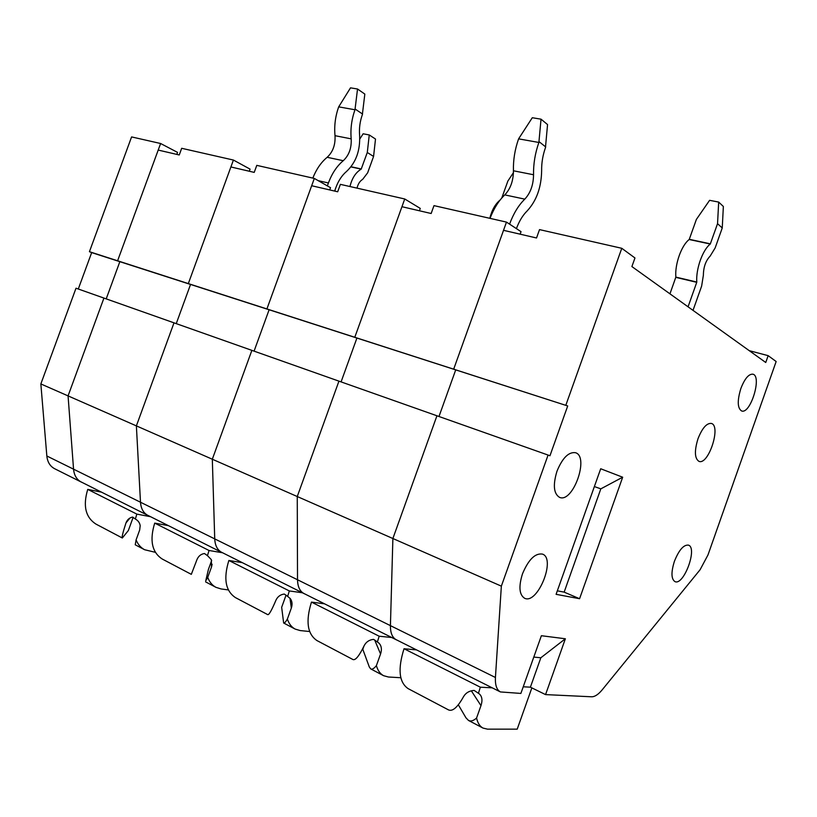 <?xml version="1.0" encoding="UTF-8"?>
<svg xmlns="http://www.w3.org/2000/svg" width="817" height="817" viewBox="0 0 817 817"><rect width="100%" height="100%" fill="white"/><g stroke="black" fill="none" stroke-linecap="round" stroke-linejoin="round"><path stroke-width="1.23" d="M533.797 657.082L540.844 657.767L565.364 638.771L541.385 635.718L520.878 693.429L500.423 691.938C496.726 689.916 495.061 685.106 495.429 677.487L501.352 586.146L548.074 455.059L549.953 455.763L567.703 405.957L356.917 338.054L341.087 381.896L356.917 338.054L190.545 284.449L176.247 323.634L190.545 284.449L119.844 261.675L106.21 298.879L119.844 261.675L117.607 260.776L160.612 143.506L177.544 152.391L176.809 154.393M148.837 515.833L147.959 515.445C143.465 513.066 140.973 508.654 140.493 502.23L136.378 425.882L68.066 395.888L103.933 298.072L76.012 288.207L40.85 383.939L46.835 455.988C47.478 462.065 50.082 466.303 54.647 468.723L81.281 482.061C76.727 479.65 74.153 475.351 73.55 469.172L68.066 395.888L40.85 383.939M82.17 482.459L81.281 482.061M78.289 289.004L91.667 252.596L89.431 251.697L131.588 136.919L160.612 143.506M567.703 405.957L89.431 251.697M565.875 405.12L621.778 248.297L539.526 229.608L536.524 237.982L503.527 230.323L453.731 369.008L455.723 369.876L438.984 416.496L455.723 369.876L453.731 369.008L506.479 222.101L433.99 205.629L431.151 213.503L401.954 206.711L354.833 337.166L404.742 198.98L340.372 184.356L337.687 191.781L311.675 185.735L266.945 308.857L269.11 309.766L254.077 351.136L269.11 309.766L266.945 308.857L314.32 178.433L256.783 165.361L254.22 172.387L230.894 166.964L188.339 283.55L233.417 160.05L181.68 148.296L179.24 154.964L158.202 150.073L117.607 260.776L119.844 261.675L91.667 252.596M357.019 188.135C358.02 183.968 359.909 181.037 362.666 179.352L367.64 172.826L373.573 156.456L375.503 139.043L369.253 134.958L367.293 152.483L373.573 156.456M369.253 134.958L363.136 133.784L359.797 139.033M335.093 191.178L335.082 189.82M349.962 186.542C351.964 178.249 355.712 172.438 361.196 169.119L367.293 152.483M144.609 549.729L135.244 544.796L136.082 539.914C137.95 544.439 140.79 547.707 144.609 549.729L155.332 552.312M133.151 517.345L128.33 530.57L122.325 537.994L96.018 524.126C85.519 517.365 82.772 505.784 87.756 489.383L136.847 514.118L135.346 519.02C138.134 520.562 139.748 522.798 140.187 525.709L139.676 530.039L136.082 539.914M150.583 516.712L136.847 514.118M101.574 492.171L87.756 489.383M129.954 518.039L125.971 522.931C122.907 532.367 121.692 537.382 122.325 537.994M125.971 522.931C127.268 519.622 129.494 517.672 132.64 517.069L135.346 519.02M233.417 160.05L250.063 169.129L249.297 171.243M304.945 594L304.108 593.632C299.87 591.365 297.674 586.739 297.521 579.764L297.255 496.532L136.378 425.882L174.001 322.838L103.933 298.072L68.066 395.888L73.55 469.172L46.835 455.988M147.959 515.445L80.332 481.54C76.338 478.987 74.081 474.861 73.55 469.172L140.493 502.23L136.378 425.882L174.001 322.838L338.943 381.141L297.255 496.532L338.943 381.141L548.074 455.059M513.433 172.653L507.868 181.057L501.781 198M489.802 218.313C491.844 210.112 495.276 204.025 500.096 200.042M286.062 595.103L281.661 607.307L283.652 623.014C284.367 623.391 285.613 622.074 287.37 619.051C288.973 623.831 291.567 627.18 295.182 629.09L300.196 630.571L309.633 631.521M302.392 592.774L289.33 590.946L287.645 596.379L290.331 598.657C292.22 601.312 292.547 604.447 291.332 608.062L287.37 619.051M242.332 562.647L228.862 560.482L289.33 590.946M228.862 560.482C223.266 578.62 225.492 591.008 235.531 597.656L267.772 614.65C269.018 614.997 271.755 610.156 275.983 600.107C277.698 596.563 280.466 594.541 284.285 594.041L287.645 596.379M404.742 198.98L420.275 208.417L419.417 210.776M212.318 459.236L251.871 350.36L212.318 459.236L214.728 538.883L212.318 459.236M304.108 593.632L220.907 551.924C217.077 549.392 215.014 545.041 214.728 538.883L140.493 502.23C140.912 508.143 143.087 512.382 147.019 514.924L221.826 552.435C217.434 550.096 215.065 545.572 214.728 538.883L297.521 579.764L297.255 496.532L392.885 538.515L436.942 415.782L392.885 538.515L501.352 586.146M693.02 310.368L701.64 286.073L703.376 275.227C703.478 267.098 705.735 260.715 710.157 256.099L715.161 247.919L722.248 227.943L723.362 206.487L718.684 202.075L717.54 223.695L722.248 227.943M718.684 202.075L709.595 200.328L696.401 219.395L689.201 239.514C681.48 245.274 674.709 264.31 675.853 277.106L669.96 293.844M688.057 306.814L696.748 282.314L675.812 277.372M696.748 282.314L696.789 282.049C695.788 269.14 702.62 249.89 710.269 244.038L717.54 223.695M458.327 704.785L465.956 717.806L468.488 720.431C470.755 721.625 473.452 720.819 476.566 718.031C477.7 723.055 479.855 726.415 483.031 728.09L487.524 729.152L517.212 729.152L531.857 687.894M492.202 687.822L480.355 687.199L478.425 693.296L479.375 693.939C482.132 696.523 482.673 700.424 480.978 705.633L476.566 718.031M416.578 649.893L404.027 648.739L480.355 687.199M404.027 648.739C397.654 669.021 399.002 682.297 408.061 688.588L448.492 709.891C452.598 711.73 457.612 707.297 463.566 696.605C465.853 692.806 469.387 690.743 474.146 690.406L478.425 693.296M622.677 477.22L579.58 598.718L556.091 594.327L600.699 468.754L622.677 477.22L600.822 488.852L594.378 486.564M540.844 657.767L530.396 687.179L523.248 686.78M740.856 388.504C744.685 378.7 748.678 373.92 752.835 374.176C762.281 375.891 750.547 414.423 741.652 410.982C737.424 408.255 737.159 400.759 740.856 388.504M674.403 561.34C678.927 550.066 683.594 544.653 688.404 545.123C697.841 547.696 683.788 585.922 674.965 581.622C671.186 579.039 671.002 572.288 674.403 561.34M522.461 573.891C528.487 559.553 535.155 552.956 542.468 554.1C556.285 558.552 537.596 604.876 524.585 598.248C519.234 594.756 518.519 586.637 522.461 573.891M697.973 438.79C702.181 428.169 706.623 423.043 711.29 423.42C721.431 425.596 708.543 465.343 699.005 461.38C694.603 458.551 694.266 451.025 697.973 438.79M556.959 471.256C562.433 457.98 568.591 451.791 575.444 452.7C589.598 456.448 572.983 503.323 559.594 497.39C553.671 493.774 552.803 485.063 556.959 471.256M565.364 638.771L545.562 694.603L591.651 696.789C594.817 696.809 598.32 694.501 602.17 689.865L700.087 569.745L707.971 554.968L776.15 361.522L768.154 355.661L749.24 350.656M621.778 248.297L634.962 257.968L631.898 266.567L765.743 362.493L768.154 355.661M530.396 687.179L545.562 694.603M495.429 677.487L390.424 625.638L392.885 538.515L390.424 625.638L297.521 579.764C297.643 586.187 299.543 590.65 303.23 593.142L396.337 639.813C392.323 637.648 390.352 632.92 390.424 625.638C390.332 632.348 392.027 636.913 395.499 639.343L500.423 691.938M600.822 488.852L564.149 592.131L579.58 598.718M564.149 592.131L557.337 590.824M312.819 178.096C316.322 169.242 321.101 162.307 327.157 157.293L343.263 160.704C336.9 166.045 331.947 173.47 328.414 182.977L327.351 185.888M334.633 191.066L335.981 187.338C338.483 180.598 341.986 175.328 346.49 171.499C355.957 162.603 360.328 150.553 359.613 135.336C359.031 128.351 359.94 121.478 362.339 114.697L364.831 94.088L357.529 89.002L354.987 109.764C351.596 119.333 350.33 129.035 351.187 138.859C351.637 148.071 349.002 155.342 343.263 160.704M362.574 114.053L355.221 109.11M327.157 157.293C332.897 152.003 335.511 144.803 335.011 135.683C334.102 125.941 335.327 116.331 338.687 106.864L350.513 87.848L357.529 89.002M211.664 560.472L208.417 569.418L205.731 580.856L207.732 577.394C209.489 582.051 212.226 585.36 215.964 587.341L221.131 588.955L228.331 589.915M222.53 552.752L209.04 550.495L207.457 555.642L211.307 559.604L211.501 566.998L207.732 577.394M168.404 525.637L154.709 523.115L209.04 550.495M154.709 523.115C149.429 540.343 151.952 552.323 162.266 559.042L191.321 574.351L197.02 559.482C198.511 556.06 200.992 554.069 204.444 553.518L207.457 555.642M314.32 178.433L330.517 187.696L329.711 189.932M222.684 552.813L221.826 552.435M490.026 218.364C493.856 208.458 498.768 200.635 504.773 194.895L524.8 199.134C518.54 205.23 513.464 213.574 509.573 224.134M516.415 228.637C519.163 221.172 522.747 215.269 527.159 210.919C536.555 200.757 541.375 187.297 541.64 170.549C541.518 162.869 542.794 155.25 545.45 147.683L547.553 124.572L541.028 119.17L538.883 142.464C535.125 153.157 533.348 163.921 533.542 174.746C533.409 184.887 530.488 193.016 524.8 199.134M545.715 146.958L539.149 141.739M504.773 194.895C510.482 188.86 513.362 180.823 513.433 170.784C513.147 160.071 514.873 149.429 518.591 138.859L532.296 117.73L541.028 119.17M363.841 646.38L362.799 649.28L369.284 666.927L370.724 668.909C372.133 669.644 374.023 668.551 376.392 665.62C377.791 670.532 380.201 673.892 383.633 675.71L388.432 677.007L400.82 677.732M391.741 637.515L379.17 636.218L377.372 641.968L379.068 643.224C381.529 645.93 382.029 649.515 380.569 653.978L376.392 665.62M324.563 603.824L311.461 602.098L379.17 636.218M311.461 602.098C305.507 621.247 307.345 634.074 316.976 640.579L352.964 659.544C355.477 660.565 359.245 655.877 364.249 645.512C366.22 641.845 369.335 639.803 373.583 639.364L377.372 641.968M506.479 222.101L521.032 231.671L520.133 234.173M397.123 640.15L396.337 639.813M361.318 168.966L351.024 166.75M361.196 169.119L350.901 166.913M291.332 608.062L289.964 598.207M710.392 243.844L689.323 239.32M710.269 244.038L689.201 239.514M696.789 282.049L675.853 277.106M480.978 705.633L471.348 690.835M328.414 182.977L318.181 180.649M335.011 135.683L351.187 138.859M338.687 106.864L354.987 109.764M211.501 566.998L212.114 564.241M513.433 170.784L533.542 174.746M518.591 138.859L538.883 142.464M380.569 653.978L374.646 639.946M295.182 629.09L283.652 623.014M483.031 728.09L468.488 720.431M215.964 587.341L205.608 581.878M383.633 675.71L370.724 668.909"/></g></svg>
